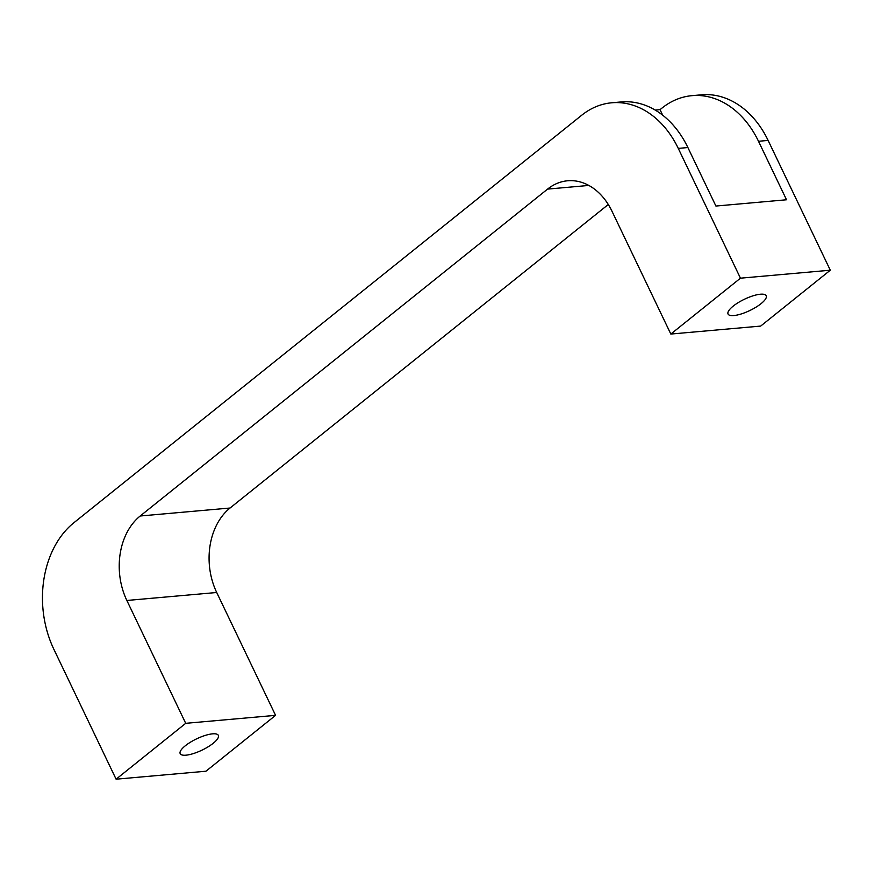 <?xml version="1.0" encoding="UTF-8"?>
<svg xmlns="http://www.w3.org/2000/svg" width="874" height="874" viewBox="0 0 874 874"><rect width="100%" height="100%" fill="white"/><g stroke="black" fill="none" stroke-linecap="round" stroke-linejoin="round"><path stroke-width="1.31" d="M761.068 303.649A21.151 6.249 -25.6 0 1 741.239 313.952A21.151 6.249 -25.6 0 1 728.053 314.028A21.151 6.249 -25.6 0 1 733.188 306.129A21.151 6.249 -25.6 0 1 753.006 295.827A21.151 6.249 -25.6 0 1 766.203 295.751A21.151 6.249 -25.6 0 1 761.068 303.649M213.212 743.271A21.151 6.249 -25.6 0 1 193.383 753.574A21.151 6.249 -25.6 0 1 180.197 753.65A21.151 6.249 -25.6 0 1 185.332 745.751A21.151 6.249 -25.6 0 1 205.161 735.449A21.151 6.249 -25.6 0 1 218.347 735.373A21.151 6.249 -25.6 0 1 213.212 743.271M216.708 592.496L275.572 715.347L205.947 771.218L116.1 779.193L185.714 723.322L126.85 600.471L216.708 592.496A61.846 46.366 84.9 0 1 230.048 508.023L140.201 515.999L547.572 189.101A61.846 46.366 -95.1 0 1 567.63 180.776A61.846 46.366 -95.1 0 1 611.964 211.191L670.828 334.054L740.453 278.183L830.3 270.208L768.115 140.419A92.764 69.549 -95.1 0 0 701.604 94.807L691.99 95.659A92.764 69.549 84.9 0 1 758.501 141.282L786.524 199.775L715.915 206.046L687.882 147.542A92.764 69.549 -95.1 0 0 621.381 101.93L611.756 102.782A92.764 69.549 84.9 0 1 678.268 148.394L687.882 147.542M662.689 115.193L660.034 109.643L661.902 108.147A92.764 69.549 84.9 0 1 691.99 95.659M611.756 102.782A92.764 69.549 84.9 0 0 581.669 115.27L73.929 522.696A92.764 69.549 84.9 0 0 53.915 649.404L116.1 779.193M655.216 110.069L660.034 109.643M140.201 515.999A61.846 46.366 -95.1 0 0 126.85 600.471M740.453 278.183L678.268 148.394M670.828 334.054L760.686 326.078L830.3 270.208M275.572 715.347L185.714 723.322M608.293 204.494L230.048 508.023M758.501 141.282L768.115 140.419M547.572 189.101L588.836 185.441"/></g></svg>
